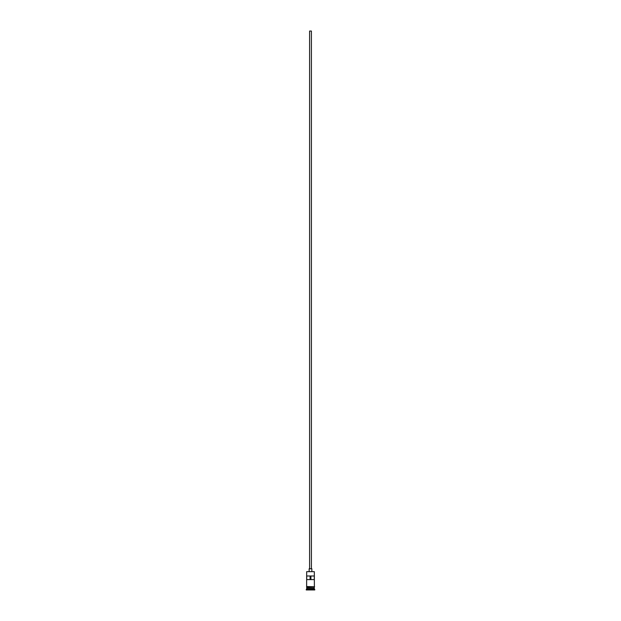 <?xml version="1.0" encoding="UTF-8"?>
<svg xmlns="http://www.w3.org/2000/svg" width="621" height="621" viewBox="0 0 621 621"><rect width="100%" height="100%" fill="white"/><g stroke="black" fill="none" stroke-linecap="round" stroke-linejoin="round"><path stroke-width="0.93" d="M306.673 571.662L314.327 571.662L306.673 571.662L306.627 586.527L314.599 586.752L306.627 586.977L306.627 586.527M309.6 568.782L309.6 31.05L311.4 31.05L311.4 568.782M309.149 571.483L309.149 568.782L311.851 568.782L311.851 571.483M306.758 588.056L314.242 588.056M306.673 586.977L306.758 587.971M314.327 586.977L314.242 587.971M314.327 588.149L314.327 589.05L306.673 589.05L306.223 589.95L314.777 589.95L314.777 589.5L306.223 589.5M314.327 589.05L314.777 589.5M314.288 579.595L314.288 575.985L306.712 575.985L306.712 579.595L314.288 579.595M314.327 571.662L314.373 586.527M314.327 587.877L306.673 587.877M306.673 588.149L306.673 589.05M310.096 579.595L310.096 575.985M310.904 575.985L310.904 579.595"/></g></svg>
